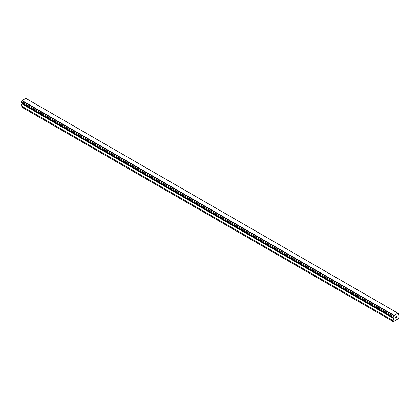 <?xml version="1.0" encoding="UTF-8"?>
<svg xmlns="http://www.w3.org/2000/svg" width="420" height="420" viewBox="0 0 420 420"><rect width="100%" height="100%" fill="white"/><g stroke="black" fill="none" stroke-linecap="round" stroke-linejoin="round"><path stroke-width="0.63" d="M395.378 317.063L395.378 317.515L395.881 316.769L395.378 317.058M395.378 317.515L395.656 317.352L395.378 317.51M395.378 317.588L395.378 318.04L395.378 317.588M395.378 318.04L395.881 317.751L395.378 318.04M395.315 318.15L395.881 317.825L395.315 318.15L395.315 317.021L395.881 316.696M396.27 316.754L396.795 316.276M396.795 316.606L396.659 316.901L396.795 316.606M396.659 316.901L396.354 317.478L396.653 316.901M396.354 317.478L396.884 317.168L396.349 317.478M396.212 317.63L396.884 317.242L396.212 317.63L396.774 316.502L396.38 316.533L396.774 316.402M394.018 318.145A0.724 0.42 -60 0 0 393.866 317.819A0.724 0.42 -60 0 0 393.514 317.851L393.094 317.609L393.514 316.517A0.724 0.42 -60 0 0 394.018 315.646L394.154 315.373L22.061 100.548L25.846 98.364L398.076 313.304A0.724 0.42 -60 0 0 398.228 313.625A0.724 0.42 -60 0 0 398.58 313.593L399 313.834L398.58 314.927A0.724 0.42 -60 0 0 398.076 315.798L397.95 316.596L399 317.2L398.8 318.449L393.288 321.636L393.094 320.612L394.144 318.187L21.924 103.315M394.154 315.373L397.934 313.194M22.05 103.388L21 105.782L21 106.696L393.094 321.52M21.42 103.026L393.514 317.851M22.061 100.548L21.924 100.821A0.724 0.42 -60 0 1 21.42 101.692L21 102.785L393.094 317.609M398.58 313.593L398.076 313.304M394.018 315.646L21.924 100.821M393.514 316.517L21.42 101.692M393.094 317.247L21 102.417M394.144 318.791L22.05 103.966M393.094 320.612L21 105.782"/></g></svg>
